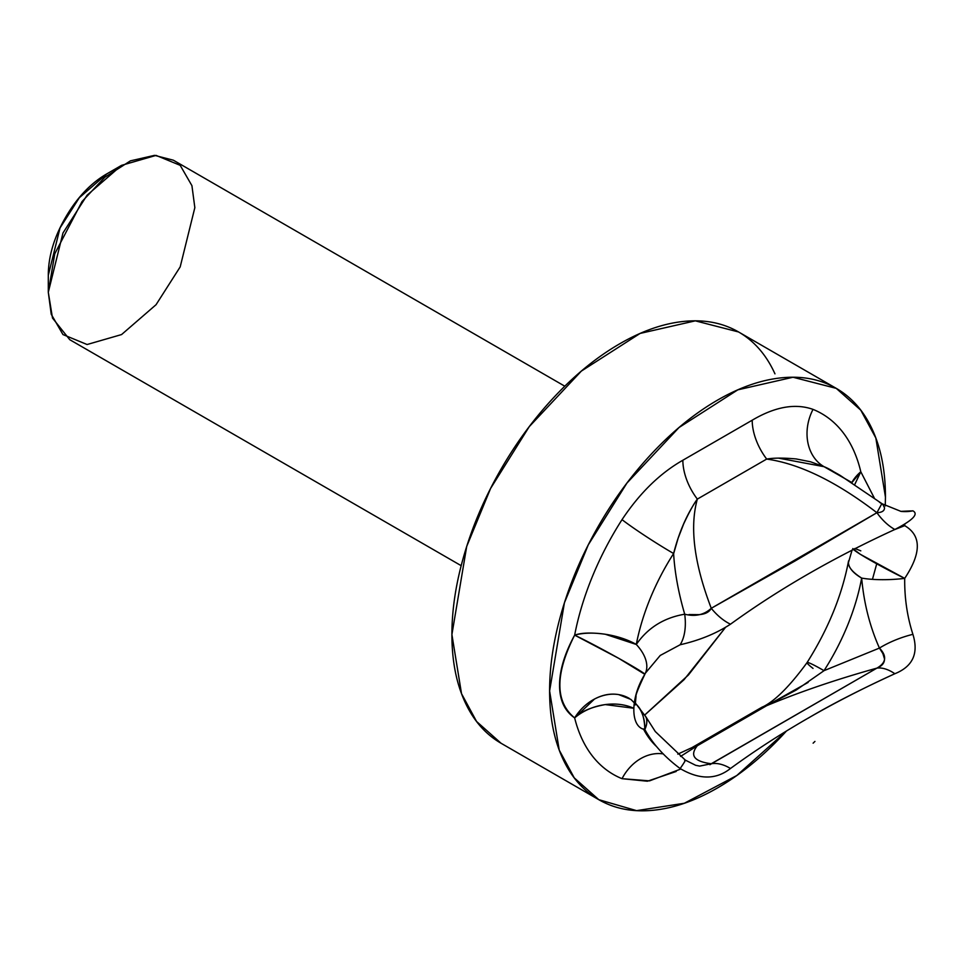 <?xml version="1.0" encoding="UTF-8"?>
<svg xmlns="http://www.w3.org/2000/svg" width="966" height="966" viewBox="0 0 966 966"><rect width="100%" height="100%" fill="white"/><g stroke="black" fill="none" stroke-linecap="round" stroke-linejoin="round"><path stroke-width="1.45" d="M808.107 718.197C831.593 704.286 860.513 689.47 894.854 673.725A44.255 24.162 -119.4 0 0 876.911 668.122L711.266 763.744C694.143 761.498 689.507 755.497 697.343 745.728L766.69 705.687C799.51 691.982 836.242 679.46 876.911 668.122C836.242 679.46 799.51 691.982 766.69 705.687L796.238 690.026L824.01 670.694M564.796 386.195L173.385 160.211L154.512 155.357L130.434 160.851L104.787 177.297L82.038 201.544L54.76 253.792L48.3 292.263L52.49 318.043L69.757 339.694L461.18 565.678M725.08 627.936L688.432 674.98L644.853 714.9L684.085 679.653L725.104 627.912M774.961 373.854C766.436 355.017 754.313 341.058 738.567 331.966C722.822 322.873 704.661 319.348 684.085 321.388C663.509 323.429 642.1 330.867 619.834 343.727C597.556 356.587 576.147 373.866 555.571 395.589C534.995 417.3 516.834 441.8 501.088 469.065C485.343 496.343 473.219 524.309 464.694 552.987C456.169 581.665 451.907 608.858 451.907 634.565C451.907 660.285 456.169 682.551 464.694 701.388C473.219 720.225 485.343 734.184 501.088 743.277L598.787 799.679L574.263 777.884L559.217 750.063L549.606 690.968L564.41 602.82L588.294 544.824L626.934 483.072L679.05 427.503L737.819 389.841L793.014 377.247L836.254 388.368L860.778 410.164L875.836 437.996L885.448 497.079L885.267 505.942L885.448 497.079C885.448 471.372 881.185 449.093 872.66 430.256C864.135 411.419 852 397.461 836.266 388.368C820.52 379.276 802.36 375.75 781.784 377.791C761.208 379.831 739.787 387.281 717.521 400.129C695.254 412.989 673.833 430.268 653.27 451.991C632.694 473.702 614.533 498.202 598.787 525.468C583.041 552.745 570.906 580.723 562.393 609.389C553.868 638.067 549.606 665.26 549.606 690.968C549.606 716.687 553.868 738.954 562.393 757.791C570.906 776.628 583.041 790.586 598.787 799.679L636.57 810.643L684.351 803.253L736.756 775.541L786.433 731.057L781.784 736.068C761.208 757.779 739.787 775.07 717.521 787.918C695.254 800.778 673.833 808.228 653.27 810.257C632.694 812.297 614.533 808.771 598.787 799.679M836.254 388.368L738.567 331.966L695.315 320.845L640.12 333.427L581.351 371.101L529.235 426.67L490.607 488.422L466.711 546.418L451.907 634.565L461.519 693.66L476.576 721.481L501.088 743.277M876.717 563.818L872.455 579.346M874.206 497.828L860.803 471.77A208.33 120.279 120 0 0 813.022 409.379C795.284 403.112 774.998 406.722 752.2 420.21L682.853 460.239C659.971 473.28 639.697 493.083 622.032 519.648A208.33 120.279 120 0 0 574.649 635.133C564.579 653.68 559.555 670.392 559.568 685.256C559.58 700.108 564.603 710.988 574.649 717.907A208.33 120.279 120 0 0 622.032 778.681L647.389 781.216L676.164 771.484M65.471 217.567C54.024 237.394 48.3 256.642 48.3 275.334L60.025 227.964L79.333 197.704L106.912 173.808C90.732 183.154 76.918 197.74 65.471 217.567M813.022 668.412A44.255 2.886 32.7 0 1 807.069 662.579A44.255 2.886 32.7 0 1 824.022 670.67L879.434 648.077L824.022 670.67A164.075 94.728 120 0 0 861.66 578.091C863.906 603.195 869.835 626.523 879.434 648.077L882.876 653.559L884.506 658.945C884.53 663.014 881.994 666.069 876.911 668.122L709.877 764.698M643.392 728.883A164.075 94.728 120 0 0 656.095 746.138A164.075 94.728 120 0 1 643.392 728.883M688.987 614.557L698.949 614.654C705.168 614.231 709.273 612.118 711.266 608.29C694.143 563.601 689.507 527.207 697.343 499.096C686.923 514.105 679.013 532.242 673.616 553.518A44.255 2.886 32.7 0 1 622.032 519.648A44.255 2.886 -147.3 0 0 673.616 553.518A164.075 94.728 120 0 0 636.292 644.467A44.255 18.571 10.9 0 0 574.649 635.133A208.33 120.279 -60 0 1 622.032 519.648C639.697 493.083 659.971 473.28 682.853 460.239L752.2 420.21C774.998 406.722 795.284 403.112 813.022 409.379A44.255 36.02 -67.9 0 0 824.022 466.675A164.075 94.728 120 0 1 830.929 470.044A164.075 94.728 120 0 1 833.344 471.529A164.075 94.728 120 0 0 830.929 470.044A164.075 94.728 120 0 0 824.022 466.675A44.255 36.02 112.1 0 1 813.022 409.379A208.33 120.279 -60 0 1 860.803 471.77L851.903 482.577L824.022 466.675L810.474 461.772L796.213 458.947C783.498 457.812 773.657 457.848 766.69 459.067C799.51 463.704 836.242 481.599 876.911 512.717C836.242 481.599 799.51 463.704 766.69 459.067L697.343 499.096C689.507 527.207 694.143 563.601 711.266 608.29L794.632 561.222L876.911 512.717C881.982 512.499 884.518 510.857 884.506 507.802L882.876 504.494L879.434 502.199M808.131 682.419L766.69 705.687A44.255 25.551 -120 0 0 761.268 707.607A44.255 25.551 60 0 1 766.69 705.687L697.343 745.728A44.255 25.551 -120 0 0 691.934 747.636A44.255 25.551 60 0 1 697.343 745.728L680.583 756.414L697.343 745.728C689.507 755.497 694.143 761.498 711.266 763.744L699.71 766.098L695.689 765.313L685.305 760.109A44.255 1.606 127.3 0 1 680.149 768.55C699.36 779.852 716.144 779.828 730.477 768.489A44.255 26.819 -120.6 0 0 711.266 763.744A44.255 26.819 59.4 0 1 730.477 768.489C778.934 733.109 833.73 701.521 894.854 673.725C912.798 666.516 918.811 653.39 912.906 634.336A44.255 15.42 160.2 0 0 879.434 648.077C887.114 656.095 886.269 662.773 876.911 668.122A44.255 24.162 60.6 0 1 894.854 673.725M638.031 706.267C642.293 711.085 644.551 718.825 644.829 729.499C630.182 727.277 630.158 697.85 644.829 674.316L618.735 658.341L574.649 635.133C581.592 632.694 591.808 632.392 605.271 634.251L636.292 644.467C647.763 627.84 663.896 617.757 684.713 614.207C678.422 592.641 674.715 572.415 673.616 553.518C674.715 572.415 678.422 592.641 684.713 614.207C695.303 616.851 704.154 614.883 711.266 608.29L876.911 512.717A44.255 25.225 -117.4 0 0 894.854 529.477C833.706 557.515 778.91 589.091 730.477 624.205A44.255 25.816 57.5 0 1 711.266 608.29A44.255 25.816 -122.5 0 0 730.477 624.205C716.217 633.515 699.432 640.361 680.149 644.757A44.255 24.73 73.5 0 0 684.713 614.207A44.255 24.73 -106.5 0 1 680.149 644.757L660.225 655.455L645.59 672.916M766.69 459.067A44.255 25.551 60 0 1 752.2 420.21A44.255 25.551 -120 0 0 766.69 459.067L697.343 499.096A44.255 25.551 60 0 1 682.853 460.239A44.255 25.551 -120 0 0 697.343 499.096C693.624 504.059 689.06 512.33 683.674 523.934L678.132 538.207L673.676 553.518M807.069 662.579A44.255 2.886 -147.3 0 1 824.022 670.67A164.075 94.728 120 0 0 861.66 578.091A44.255 18.909 -169.5 0 1 848.559 560.956M874.17 497.804L860.803 471.77A44.255 30.791 -13.2 0 0 851.831 482.529M853.268 549.304A44.255 2.753 27.5 0 0 904.707 578.38C921.504 553.071 921.504 535.502 904.707 525.661L904.78 524.393M893.417 530.092L904.707 525.661A44.255 36.962 5.4 0 1 901.58 526.253M860.803 471.77L854.801 484.425M852.133 549.908L848.438 562.635C848.377 567.271 852.785 572.427 861.66 578.091A44.255 10.529 -3.1 0 0 904.707 578.38L860.211 554.243L852.809 548.555M854.862 548.471L860.803 550.849M644.829 674.316A44.255 25.563 28 0 0 645.034 673.93A44.255 25.563 28 0 0 636.292 644.467A44.255 25.563 -152 0 1 645.952 671.805M680.764 769.033L649.563 780.866L622.032 778.681A44.255 36.02 112.1 0 1 663.328 753.915A44.255 36.02 -67.9 0 0 622.032 778.681A208.33 120.279 -60 0 1 574.649 717.907A44.255 30.997 166 0 1 633.527 708.223L605.271 704.588C591.047 707.136 580.832 711.58 574.649 717.907C554.943 701.739 554.943 674.147 574.649 635.133A44.255 1.666 -151.5 0 1 614.895 656.204A44.255 1.666 -151.5 0 1 644.274 673.628M684.713 760.447A44.255 1.606 127.3 0 1 685.317 760.109L655.286 731.528L645.723 716.579A44.255 21.566 154 0 1 644.829 729.499A44.255 36.092 -55.4 0 0 637.162 705.156M629.434 698.49A44.255 36.092 -55.4 0 0 574.649 717.907L594.452 699.07C602.639 694.735 610.741 693.238 618.735 694.614L630.883 699.42M685.317 760.109A44.255 1.606 -52.7 0 1 680.149 768.55C664.56 756.97 652.787 743.953 644.829 729.499A44.255 21.566 -26 0 0 645.433 716.035M840.07 475.332L824.022 466.675L778.584 458.15M194.842 207.654L180.195 266.882L156.057 304.701L121.571 334.562L87.097 344.524L62.959 334.562L51.234 314.264L48.3 292.263L62.959 233.035L87.085 195.204L121.571 165.343L156.057 155.393L180.195 165.343L191.92 185.653L194.842 207.654M900.831 511.364A44.255 41.936 96.2 0 0 912.906 510.845C918.835 514.033 912.822 520.239 894.854 529.477A44.255 25.225 62.6 0 1 876.911 512.717L881.873 503.6L840.637 475.719M861.66 578.091C863.906 603.195 869.835 626.523 879.434 648.077A44.255 15.42 -19.8 0 1 912.906 634.336C907.183 616.501 904.454 597.857 904.707 578.38A44.255 10.529 176.9 0 1 861.66 578.091M673.616 553.518A164.075 94.728 120 0 0 636.292 644.467C647.763 627.84 663.896 617.757 684.713 614.207M910.117 510.99L912.906 510.845A44.255 41.936 -83.8 0 1 900.819 511.364M814.942 741.417L813.118 743.18M761.353 707.559C773.887 702.089 789.113 687.104 807.057 662.604C828.248 629.035 842.086 595.128 848.571 560.872M839.2 474.825L832.704 471.179M677.794 754.132L692.03 747.575L761.365 707.547M644.841 674.292C638.393 688.009 635.447 695.351 636.026 696.317L635.23 704.951M634.155 702.717L630.834 699.384M645.807 716.772L635.121 702.705M48.3 292.263L48.3 275.334M121.571 165.343L106.912 173.808M910.455 510.929L900.904 511.364L882.127 503.793"/></g></svg>
